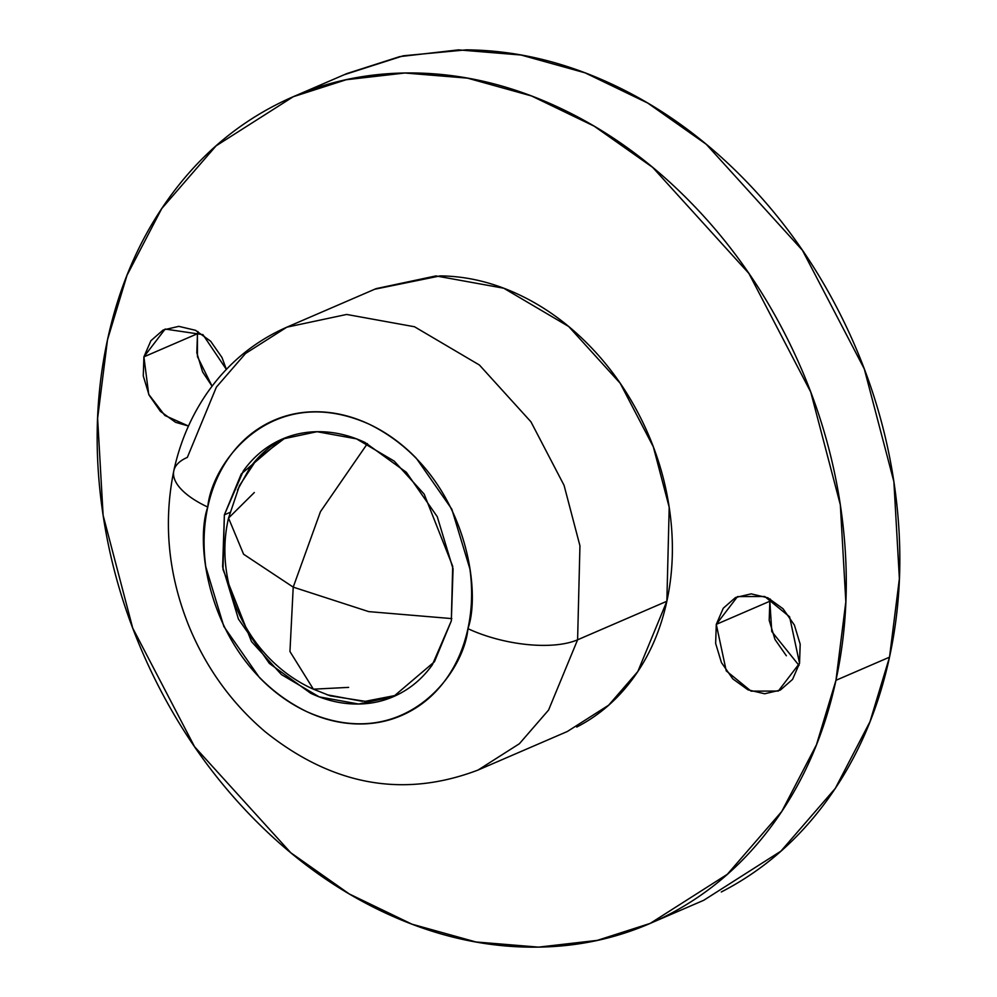 <?xml version="1.0" encoding="UTF-8"?>
<svg xmlns="http://www.w3.org/2000/svg" width="997" height="997" viewBox="0 0 997 997"><rect width="100%" height="100%" fill="white"/><g stroke="black" fill="none" stroke-linecap="round" stroke-linejoin="round"><path stroke-width="1.5" d="M348.626 687.382L313.382 689.176L289.953 651.527L293.218 587.133L243.592 554.232L228.537 518.066L254.322 492.518M367.407 443.615L320.461 511.66L293.218 587.133L368.678 611.61L451.803 618.601L368.678 611.61L293.218 587.133L320.461 511.66L367.407 443.615M228.537 518.066L243.592 554.232L293.218 587.133L289.953 651.527L313.382 689.176C249.886 660.861 212.635 585.75 228.537 518.066L239.492 485.564M786.346 655.764L774.993 639.476L769.198 620.333L769.834 601.241L716.282 624.359L737.518 596.58L764.749 596.493L789.587 616.769L799.544 663.279L800.18 644.187L794.385 625.044L783.031 608.756L767.864 597.814L751.177 593.863L735.512 597.527L723.261 608.232L716.282 624.359L715.647 643.451L721.442 662.594L732.795 678.882L747.962 689.824L764.649 693.775L780.315 690.111L792.565 679.406L799.544 663.279L778.308 691.058L751.077 691.145L726.24 670.869L716.282 624.359L769.834 601.241L771.79 631.575L799.021 665.448M143.904 356.851L197.456 333.721L197.456 356.639L212.062 386.2L202.615 371.956L196.82 352.813L197.456 333.721L143.904 356.851L143.269 375.931L149.064 395.086L160.417 411.362L175.584 422.317L188.47 426.031L164.879 415.487L148.715 394.338L143.904 356.851L165.141 329.06L202.927 334.631L226.369 369.401L222.007 357.524L210.654 341.236L195.487 330.294L178.799 326.355L163.134 330.007L150.883 340.725L143.904 356.851M224.375 514.826L230.619 512.134L224.375 514.826L222.63 566.857L238.433 619.05L269.364 663.441L310.728 693.289C325.782 700.318 340.937 703.907 356.216 704.032C371.495 704.169 385.727 700.841 398.912 694.049C412.097 687.269 423.227 677.536 432.312 664.862L451.329 620.894L434.443 661.771L393.441 696.641L358.671 704.032L319.227 696.878L281.466 674.62L251.506 641.594L223.004 569.499L224.375 514.826L241.249 473.961L282.251 439.091L317.021 431.701L356.465 438.854L394.226 461.113L424.186 494.138L452.688 566.234L451.329 620.894L453.062 568.863L437.259 516.683L406.327 472.279L364.964 442.444C349.922 435.402 334.755 431.826 319.476 431.689C304.197 431.564 289.965 434.891 276.78 441.671C263.594 448.463 252.465 458.196 243.38 470.871L224.375 514.826M330.119 695.831L365.226 701.327L396.544 695.233M173.727 471.207A80.396 32.465 12.2 0 0 207.762 507.062A80.396 32.465 -167.8 0 1 173.727 471.207A80.396 32.465 -167.8 0 1 187.349 457.399L216.374 387.123L245.536 353.474L286.862 327.166L346.669 314.454L414.503 326.754L479.42 365.027L530.952 421.818L564.078 485.377L579.942 545.795L577.599 639.8L666.856 601.253L669.199 507.261L653.334 446.843L620.196 383.272L568.676 326.493L503.747 288.22L435.926 275.92L376.118 288.632L286.862 327.166C253.886 341.684 227.054 364.005 206.354 394.114C190.701 417.195 179.846 442.755 173.802 470.808C163.147 523.113 168.256 575.07 189.143 626.652C206.454 668.376 231.877 703.483 265.426 731.948C332.824 785.673 403.71 798.36 478.074 770.033L519.412 743.712L548.562 710.076L577.599 639.8L579.942 545.795L564.078 485.377L530.952 421.818L479.42 365.027L414.503 326.754L346.669 314.454L286.862 327.166M207.762 507.062C211.626 462.558 272.231 381.041 368.927 424.086C464.789 471.045 482.249 589.053 467.929 628.658A80.396 32.465 12.2 0 0 577.599 639.8A80.396 32.465 -167.8 0 1 467.929 628.658C463.804 647.726 456.539 664.525 446.133 679.057C435.726 693.588 422.965 704.742 407.848 712.519C392.731 720.308 376.417 724.121 358.908 723.972C341.398 723.81 324.013 719.709 306.764 711.646C289.504 703.583 273.701 692.18 259.345 677.437L223.876 626.54L205.768 566.72C202.977 546.02 203.637 526.129 207.762 507.062C211.887 487.994 219.153 471.195 229.559 456.676C239.965 442.145 252.727 430.991 267.844 423.202C282.961 415.425 299.274 411.611 316.784 411.761C334.294 411.911 351.679 416.023 368.927 424.086C386.188 432.15 401.99 443.553 416.347 458.296L451.815 509.18L469.923 569.013C472.715 589.713 472.055 609.591 467.929 628.658C464.066 673.162 403.473 754.679 306.764 711.646C210.903 664.687 193.443 546.68 207.762 507.062M652.823 922.262L703.745 900.279L780.9 851.164L835.312 788.365L870.007 721.654L889.511 657.173L835.96 680.303L816.456 744.771L781.76 811.483L727.349 874.282L650.194 923.396L597.253 940.383L538.554 947.125L475.968 941.978L411.948 924.169L349.286 893.96L290.75 852.722L194.577 746.728L132.713 628.073L103.115 515.299L97.619 418.341L107.489 339.827L126.993 275.346L161.688 208.635L216.1 145.836L293.255 96.721L346.208 79.735L404.894 73.005L467.481 78.14L531.501 95.949L594.162 126.158L652.699 167.409L748.872 273.402L810.735 392.045L840.334 504.818L845.83 601.777L835.96 680.303L889.511 657.173L899.381 578.659L893.885 481.701L864.287 368.927L802.423 250.272L706.25 144.278L647.714 103.04L585.052 72.831L521.032 55.022L458.446 49.875L399.747 56.617L346.806 73.604L293.255 96.721M721.28 891.991C763.602 870.194 799.332 838.963 828.482 798.285C857.632 757.595 877.971 710.562 889.511 657.173C901.064 603.783 902.921 548.113 895.094 490.15C887.28 432.187 870.369 376.355 844.384 322.642C818.387 268.928 785.287 221.434 745.083 180.145C704.879 138.857 660.625 106.928 612.32 84.346C564.015 61.777 515.349 50.274 466.309 49.85L403.274 55.795L344.177 74.738M576.727 727.05C599.396 715.385 618.539 698.648 634.154 676.851C649.77 655.054 660.675 629.855 666.856 601.253L577.599 639.8L548.562 710.076L519.412 743.712L478.074 770.033L567.33 731.499L608.668 705.178L637.818 671.542L666.856 601.253C673.037 572.664 674.034 542.829 669.847 511.785C665.66 480.728 656.599 450.818 642.679 422.043C628.746 393.267 611.011 367.818 589.476 345.71C567.941 323.589 544.225 306.478 518.353 294.389C492.481 282.301 466.409 276.132 440.138 275.907L374.71 289.242M835.96 680.303C824.419 733.68 804.081 780.713 774.931 821.403C745.781 862.081 710.051 893.324 667.728 915.109C625.418 936.893 579.743 947.574 530.691 947.15C481.651 946.726 432.985 935.223 384.68 912.654C336.375 890.072 292.121 858.143 251.917 816.855C211.713 775.566 178.613 728.072 152.616 674.358C126.631 620.645 109.72 564.813 101.906 506.85C94.079 448.887 95.936 393.217 107.489 339.827C119.029 286.438 139.368 239.405 168.518 198.715C197.668 158.037 233.398 126.806 275.72 105.009C318.031 83.225 363.706 72.544 412.758 72.968C461.798 73.392 510.464 84.895 558.769 107.477C607.073 130.046 651.328 161.975 691.532 203.263C731.736 244.552 764.836 292.046 790.833 345.76C816.817 399.473 833.729 455.317 841.543 513.281C849.369 571.231 847.512 626.914 835.96 680.303M362.472 701.34L327.053 694.772M237.473 490.063L249.636 468.166C258.709 455.492 269.851 445.759 283.023 438.979M285.391 437.795L256.777 459.293L239.417 485.713M197.979 331.552L197.456 333.721M770.357 599.072L769.834 601.241M330.331 695.894L313.382 689.176M394.264 696.28L393.441 696.641M283.335 438.618L282.251 439.091"/></g></svg>
